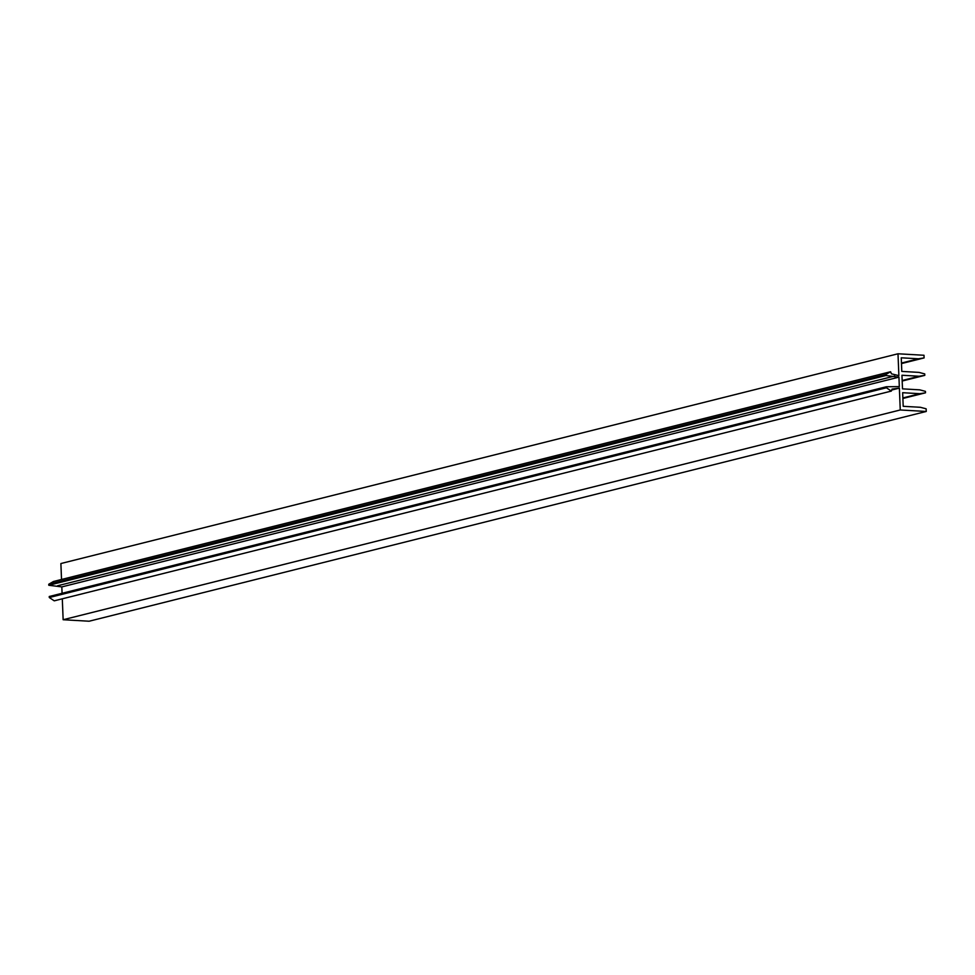 <?xml version="1.0" encoding="UTF-8"?>
<svg xmlns="http://www.w3.org/2000/svg" width="975" height="975" viewBox="0 0 975 975"><rect width="100%" height="100%" fill="white"/><g stroke="black" fill="none" stroke-linecap="round" stroke-linejoin="round"><path stroke-width="1.46" d="M926.25 411.462L900.254 409.975L899.377 388.111L892.064 389.074L891.345 391.085L886.397 387.77L886.36 386.758L899.316 386.612L898.938 377.142L885.909 375.521L885.861 374.497L890.577 371.743L891.455 373.839L898.877 375.643L897.999 353.779L923.995 355.266L924.105 357.91L918.462 358.788L901.253 357.801L901.79 371.414L918.998 372.389L924.739 373.925L924.8 375.363L919.157 376.24L901.948 375.253L902.497 388.854L919.705 389.842L925.446 391.365L925.507 392.815L919.864 393.693L902.655 392.706L903.203 406.307L920.4 407.294L926.14 408.817L926.25 411.462L89.139 621.221L63.143 619.734L900.254 409.975M891.723 390.037L899.377 388.111M62.302 598.808L63.143 619.734M891.967 389.342L892.881 389.122M886.36 386.758L49.237 596.505L49.286 597.529L54.234 600.832L891.345 391.085M49.286 597.529L886.397 387.77M890.577 371.743L53.454 581.502L48.75 584.244L48.787 585.268L61.827 586.901L898.938 377.142M61.827 586.901L62.083 593.288M57.586 585.768L894.697 376.021M48.787 585.268L885.909 375.521M48.75 584.244L885.861 374.497M61.522 579.479L60.889 563.538L897.999 353.779M901.485 363.577L924.105 357.91M901.461 363.041L918.462 358.788M902.18 381.03L924.8 375.363M902.155 380.494L919.157 376.24M902.887 398.482L925.507 392.815M902.862 397.946L919.864 393.693"/></g></svg>
